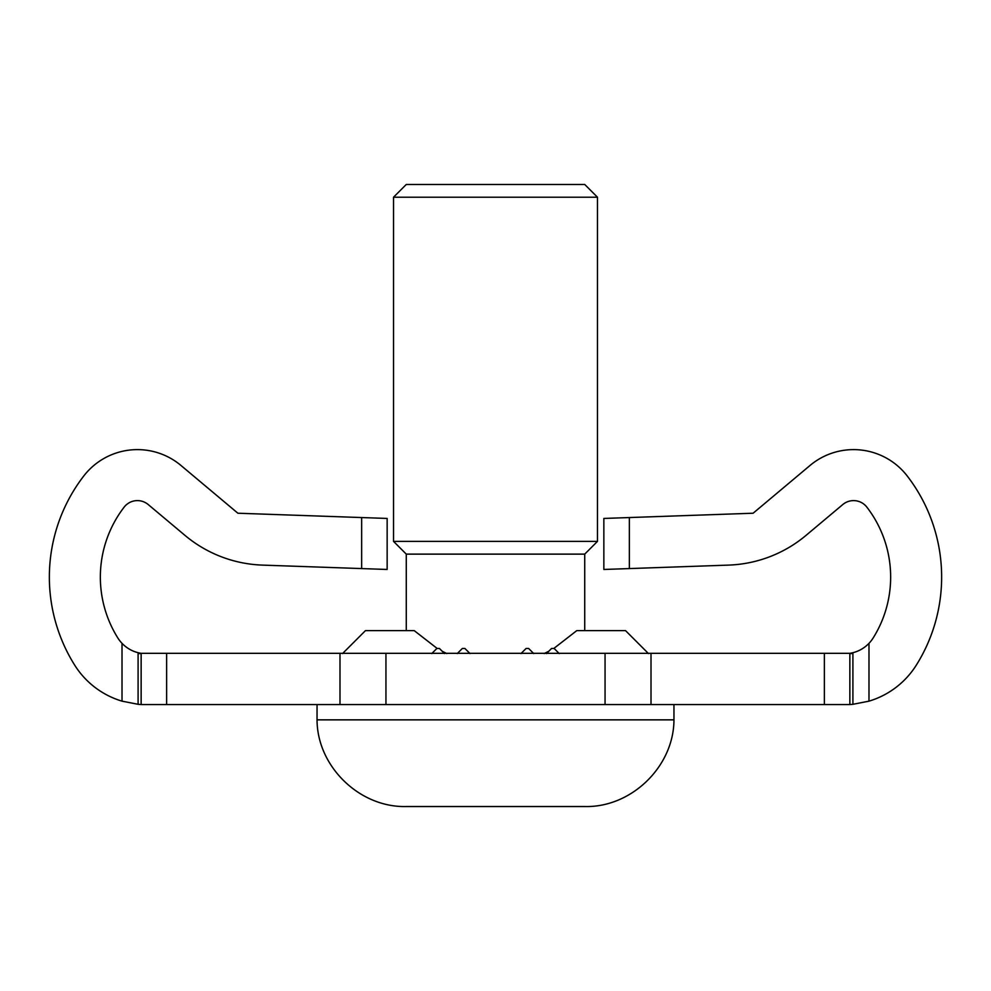<?xml version="1.0" encoding="UTF-8"?>
<svg xmlns="http://www.w3.org/2000/svg" width="991" height="991" viewBox="0 0 991 991"><rect width="100%" height="100%" fill="white"/><g stroke="black" fill="none" stroke-linecap="round" stroke-linejoin="round"><path stroke-width="1.49" d="M648.461 653.565L625.519 630.61L576.799 630.61L553.82 648.461M548.766 651.273L544.17 653.565M446.83 653.565L442.234 651.273M437.18 648.461L414.201 630.61L365.481 630.61L342.539 653.565M138.096 653.565L141.143 653.565L141.143 704.551A84.47 84.47 0 0 1 138.096 704.304L138.096 653.565M852.904 704.304A84.47 84.47 0 0 1 849.857 704.551L849.857 653.565L852.904 653.565L852.904 704.304L868.983 701.157A84.47 84.47 0 0 0 916.328 665.11A165.708 165.708 0 0 0 907.285 476.052A67.747 67.747 0 0 0 810.043 465.46L753.11 513.227L603.853 518.442L603.853 569.466L728.571 565.105A127.467 127.467 0 0 0 806.055 535.363L842.821 504.518A16.76 16.76 0 0 1 866.865 507.144A114.721 114.721 0 0 1 873.133 638.018A33.483 33.483 0 0 1 868.983 643.345C863.706 648.771 857.326 652.103 849.857 653.329L141.143 653.329C133.674 652.103 127.294 648.771 122.017 643.345A33.483 33.483 0 0 1 117.867 638.018A114.721 114.721 0 0 1 124.135 507.144A16.76 16.76 0 0 1 148.179 504.518L184.945 535.363A127.467 127.467 0 0 0 262.429 565.105L387.147 569.466L387.147 518.442L387.147 569.466M546.487 653.565L551.591 648.461L554.13 648.461L559.234 653.565M339.987 653.565L339.987 704.551L141.143 704.551M385.945 653.565L385.945 704.551L339.987 704.551M605.055 653.565L605.055 704.551L385.945 704.551M651.013 653.565L651.013 704.551L605.055 704.551M849.857 653.565L849.857 704.551L651.013 704.551M431.766 653.565L436.87 648.461L439.409 648.461L444.513 653.565M457.26 653.565L462.363 648.461L464.903 648.461L470.007 653.565M520.993 653.565L526.097 648.461L528.637 648.461L533.74 653.565M138.096 704.304L122.017 701.157A84.47 84.47 0 0 1 74.672 665.11A165.708 165.708 0 0 1 83.715 476.052A67.747 67.747 0 0 1 180.957 465.46L237.89 513.227L361.653 517.55L361.653 568.574M122.017 701.157L122.017 643.345M868.983 643.345L868.983 701.157M387.147 518.442L361.653 517.55M673.954 719.85C673.843 766.501 631.366 807.764 584.727 806.525L406.273 806.525C359.634 807.764 317.157 766.501 317.046 719.85L673.954 719.85L673.954 704.551M597.474 197.221L393.526 197.221L393.526 541.383L597.474 541.383L597.474 197.221L584.727 184.475L406.273 184.475L393.526 197.221M406.273 630.61L406.273 554.13L584.727 554.13L597.474 541.383M166.637 704.551L166.637 653.565M824.363 653.565L824.363 704.551M629.347 517.55L629.347 568.574M406.273 554.13L393.526 541.383M584.727 630.61L584.727 554.13M317.046 719.85L317.046 704.551"/></g></svg>
